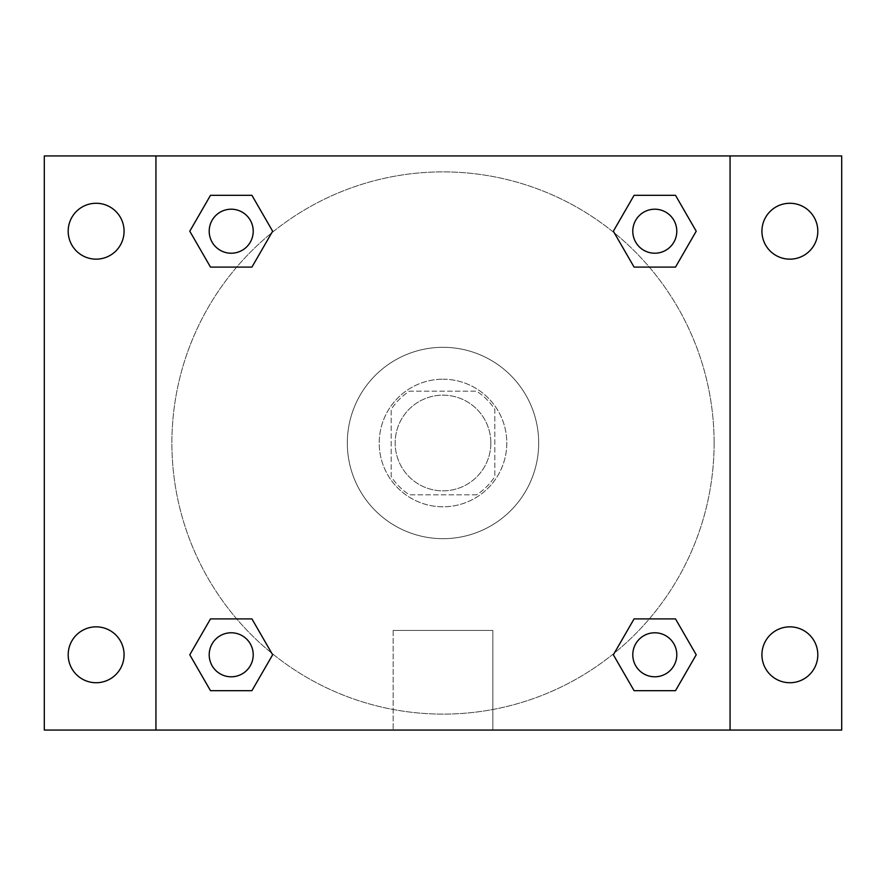 <?xml version="1.0" encoding="UTF-8"?>
<svg xmlns="http://www.w3.org/2000/svg" width="886" height="886" viewBox="0 0 886 886"><rect width="100%" height="100%" fill="white"/><g stroke="black" fill="none" stroke-linecap="round" stroke-linejoin="round"><path stroke-width="0.66" stroke-dasharray="4.43 3.32" d="M490.844 443A47.844 47.844 0 0 0 419.078 401.568A47.844 47.844 0 0 0 419.078 484.432A47.844 47.844 0 0 0 490.844 443A47.844 47.844 0 0 0 419.078 401.568A47.844 47.844 0 0 0 419.078 484.432A47.844 47.844 0 0 0 490.844 443M476.568 494.831L409.432 494.831A61.754 61.754 0 0 1 391.169 476.568L391.169 409.432A61.754 61.754 0 0 1 409.432 391.169L476.568 391.169A61.754 61.754 0 0 1 494.831 409.432L494.831 476.568A61.754 61.754 0 0 1 476.568 494.831L409.432 494.831A61.754 61.754 0 0 1 391.169 476.568L391.169 409.432A61.754 61.754 0 0 1 409.432 391.169L476.568 391.169A61.754 61.754 0 0 1 494.831 409.432L494.831 476.568A61.754 61.754 0 0 1 476.568 494.831M443 379.208A63.792 63.792 0 0 1 498.242 474.896A63.792 63.792 0 0 1 387.758 474.896A63.792 63.792 0 0 1 443 379.208A63.792 63.792 0 0 0 379.208 443A63.792 63.792 0 0 0 443 506.792A63.792 63.792 0 0 0 506.792 443A63.792 63.792 0 0 0 443 379.208M538.688 443A95.688 95.688 0 0 0 395.156 360.137A95.688 95.688 0 0 0 395.156 525.863A95.688 95.688 0 0 0 538.688 443A95.688 95.688 0 0 0 395.156 360.137A95.688 95.688 0 0 0 395.156 525.863A95.688 95.688 0 0 0 538.688 443M96.131 682.729A27.942 27.942 0 0 0 120.33 640.822A27.942 27.942 0 0 0 71.932 640.822A27.942 27.942 0 0 0 96.131 682.729M789.869 682.729A27.942 27.942 0 0 0 814.068 640.822A27.942 27.942 0 0 0 765.67 640.822A27.942 27.942 0 0 0 789.869 682.729M789.869 259.155A27.942 27.942 0 0 0 814.068 217.236A27.942 27.942 0 0 0 765.67 217.236A27.942 27.942 0 0 0 789.869 259.155M96.131 259.155A27.942 27.942 0 0 0 120.33 217.236A27.942 27.942 0 0 0 71.932 217.236A27.942 27.942 0 0 0 96.131 259.155M44.3 155.936L841.7 155.936L841.7 730.064L44.3 730.064L44.3 155.936M155.936 155.936L730.064 155.936L730.064 730.064L155.936 730.064L155.936 155.936L730.064 155.936L730.064 730.064L155.936 730.064L155.936 155.936L155.936 730.064M464.928 155.936L421.071 155.947L464.928 155.936M492.837 730.064L393.162 730.064L492.837 730.064L393.162 730.064L492.837 730.064L492.837 630.422L393.162 630.422L492.837 630.422L393.162 630.422L492.837 630.422L492.837 730.064M714.116 443A271.116 271.116 0 0 0 307.442 208.21A271.116 271.116 0 0 0 307.442 677.79A271.116 271.116 0 0 0 714.116 443A271.116 271.116 0 0 0 307.442 208.21A271.116 271.116 0 0 0 307.442 677.79A271.116 271.116 0 0 0 714.116 443M253.219 654.787A22.006 22.006 0 0 0 220.204 635.727A22.006 22.006 0 0 0 220.204 673.847A22.006 22.006 0 0 0 253.219 654.787A22.006 22.006 0 0 0 220.204 635.727A22.006 22.006 0 0 0 220.204 673.847A22.006 22.006 0 0 0 253.219 654.787A22.006 22.006 0 0 0 220.204 635.727A22.006 22.006 0 0 0 220.204 673.847A22.006 22.006 0 0 0 253.219 654.787M676.793 231.213A22.006 22.006 0 0 0 643.79 212.153A22.006 22.006 0 0 0 643.79 250.273A22.006 22.006 0 0 0 676.793 231.213A22.006 22.006 0 0 0 643.79 212.153A22.006 22.006 0 0 0 643.79 250.273A22.006 22.006 0 0 0 676.793 231.213A22.006 22.006 0 0 0 643.79 212.153A22.006 22.006 0 0 0 643.79 250.273A22.006 22.006 0 0 0 676.793 231.213M253.219 231.213A22.006 22.006 0 0 0 220.204 212.153A22.006 22.006 0 0 0 220.204 250.273A22.006 22.006 0 0 0 253.219 231.213A22.006 22.006 0 0 0 220.204 212.153A22.006 22.006 0 0 0 220.204 250.273A22.006 22.006 0 0 0 253.219 231.213A22.006 22.006 0 0 0 220.204 212.153A22.006 22.006 0 0 0 220.204 250.273A22.006 22.006 0 0 0 253.219 231.213M632.781 654.787A22.006 22.006 0 0 1 665.796 635.727A22.006 22.006 0 0 1 665.796 673.847A22.006 22.006 0 0 1 632.781 654.787A22.006 22.006 0 0 1 665.796 635.727A22.006 22.006 0 0 1 665.796 673.847A22.006 22.006 0 0 1 632.781 654.787M155.936 443L155.936 421.071L155.947 443M730.064 443L730.064 421.071L730.053 443M730.064 155.936L730.064 730.064M210.491 690.67L189.781 654.787L210.491 618.904L189.781 654.787L210.491 690.67M251.923 618.904L272.644 654.787L251.923 690.67L272.644 654.787L251.923 618.904M634.077 267.096L613.356 231.213L634.077 195.33L613.356 231.213L634.077 267.096M675.509 195.33L696.219 231.213L675.509 267.096L696.219 231.213L675.509 195.33M210.491 267.096L189.781 231.213L210.491 195.33L189.781 231.213L210.491 267.096M251.923 195.33L272.644 231.213L251.923 267.096L272.644 231.213L251.923 195.33M634.077 690.67L613.356 654.787L634.077 618.904L613.356 654.787L634.077 690.67M675.509 618.904L696.219 654.787L675.509 690.67L696.219 654.787L675.509 618.904M676.793 654.787A22.006 22.006 0 0 0 643.79 635.727A22.006 22.006 0 0 0 643.79 673.847A22.006 22.006 0 0 0 676.793 654.787M393.162 630.422L393.162 730.064L393.162 630.422"/><path stroke-width="1.33" d="M44.3 155.936L841.7 155.936L841.7 730.064L44.3 730.064L44.3 155.936M789.869 203.271A27.942 27.942 0 0 1 817.811 231.213A27.942 27.942 0 0 1 789.869 259.155A27.942 27.942 0 0 1 761.927 231.213A27.942 27.942 0 0 1 789.869 203.271M789.869 626.845A27.942 27.942 0 0 1 817.811 654.787A27.942 27.942 0 0 1 789.869 682.729A27.942 27.942 0 0 1 761.927 654.787A27.942 27.942 0 0 1 789.869 626.845M96.131 626.845A27.942 27.942 0 0 1 124.073 654.787A27.942 27.942 0 0 1 96.131 682.729A27.942 27.942 0 0 1 68.189 654.787A27.942 27.942 0 0 1 96.131 626.845M96.131 203.271A27.942 27.942 0 0 1 124.073 231.213A27.942 27.942 0 0 1 96.131 259.155A27.942 27.942 0 0 1 68.189 231.213A27.942 27.942 0 0 1 96.131 203.271M210.491 618.904L251.923 618.904L272.644 654.787L251.923 690.67L210.491 690.67L189.781 654.787L210.491 618.904L251.923 618.904L210.491 618.904M634.077 195.33L675.509 195.33L696.219 231.213L675.509 267.096L634.077 267.096L613.356 231.213L634.077 195.33L675.509 195.33L634.077 195.33M155.936 730.064L155.936 155.936M730.064 155.936L730.064 730.064M210.491 195.33L251.923 195.33L272.644 231.213L251.923 267.096L210.491 267.096L189.781 231.213L210.491 195.33L251.923 195.33L210.491 195.33M634.077 618.904L675.509 618.904L696.219 654.787L675.509 690.67L634.077 690.67L613.356 654.787L634.077 618.904L675.509 618.904L634.077 618.904M675.509 690.67L634.077 690.67L675.509 690.67M676.793 654.787A22.006 22.006 0 0 0 643.79 635.727A22.006 22.006 0 0 0 643.79 673.847A22.006 22.006 0 0 0 676.793 654.787M251.923 690.67L210.491 690.67L251.923 690.67M253.219 654.787A22.006 22.006 0 0 0 220.204 635.727A22.006 22.006 0 0 0 220.204 673.847A22.006 22.006 0 0 0 253.219 654.787M675.509 267.096L634.077 267.096L675.509 267.096M676.793 231.213A22.006 22.006 0 0 0 643.79 212.153A22.006 22.006 0 0 0 643.79 250.273A22.006 22.006 0 0 0 676.793 231.213M251.923 267.096L210.491 267.096L251.923 267.096M253.219 231.213A22.006 22.006 0 0 0 220.204 212.153A22.006 22.006 0 0 0 220.204 250.273A22.006 22.006 0 0 0 253.219 231.213"/></g></svg>
